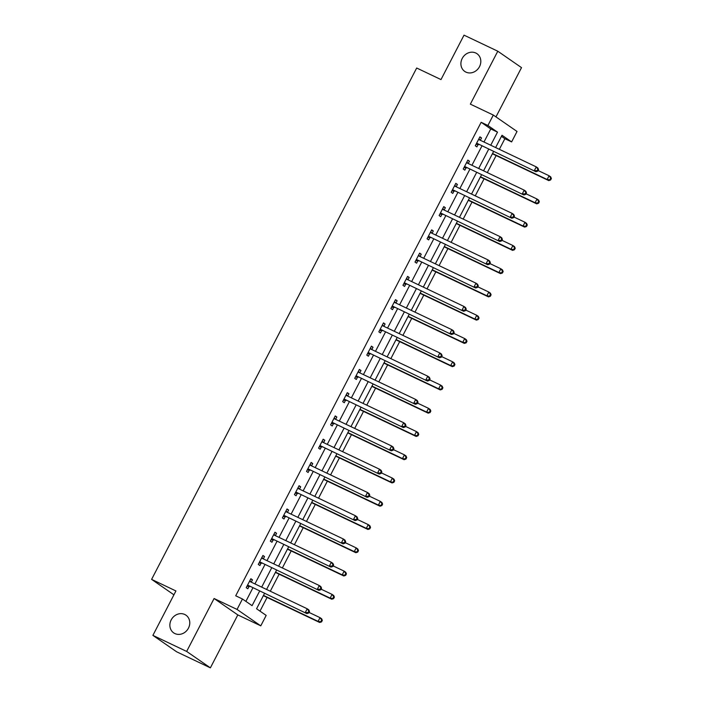 <?xml version="1.0" encoding="UTF-8"?>
<svg xmlns="http://www.w3.org/2000/svg" width="703" height="703" viewBox="0 0 703 703"><rect width="100%" height="100%" fill="white"/><g stroke="black" fill="none" stroke-linecap="round" stroke-linejoin="round"><path stroke-width="1.05" d="M184.766 614.484A10.773 9.543 124.7 0 1 185.952 615.169A10.773 9.543 124.7 0 1 188.088 628.807A10.773 9.543 124.7 0 1 174.88 633.561A10.773 9.543 124.7 0 1 173.694 632.885A10.773 9.543 124.7 0 1 171.558 619.238A10.773 9.543 124.7 0 1 184.766 614.484M475.799 53.024A10.773 9.543 124.7 0 1 476.986 53.7A10.773 9.543 124.7 0 1 479.121 67.347A10.773 9.543 124.7 0 1 465.913 72.101A10.773 9.543 124.7 0 1 464.727 71.416A10.773 9.543 124.7 0 1 462.592 57.778A10.773 9.543 124.7 0 1 475.799 53.024M264.495 593.455L256.569 608.754L266.182 615.406L260.778 625.846L237.052 609.431L242.456 599L252.078 605.652L259.609 591.126M237.816 614.923L214.09 598.508L186.655 651.435L152.894 635.371L176.62 651.786L210.382 667.85L237.816 614.923L260.778 625.846M495.966 116.9L521.512 67.629L497.786 51.214L470.351 104.141L493.313 115.064L517.03 131.47L511.626 141.909L502.004 135.257L495.633 147.56M499.358 149.326L504.868 138.702L511.626 141.909M259.987 611.127L267.078 597.453M270.304 591.223L279.126 574.193M282.36 567.962L291.183 550.941M294.416 544.711L303.239 527.681M306.473 521.45L315.296 504.42M318.529 498.19L327.352 481.168M330.586 474.938L339.408 457.908M342.633 451.678L351.465 434.647M354.69 428.417L363.521 411.396M366.746 405.165L375.578 388.135M378.803 381.905L387.634 364.875M390.859 358.644L399.691 341.623M402.916 335.393L411.738 318.362M414.972 312.132L423.795 295.102M427.029 288.871L435.851 271.85M439.085 265.62L447.908 248.59M451.141 242.359L459.964 225.329M463.189 219.099L472.021 202.077M475.246 195.847L484.077 178.817M487.302 172.587L496.133 155.556M186.655 651.435L210.382 667.85M152.894 635.371L175.926 590.951L151.611 579.377L416.686 68.015L440.992 79.58L464.024 35.15L497.786 51.214M151.611 579.377L173.922 594.817M504.868 138.702L501.45 136.329M483.989 142.015L490.764 128.939L481.151 122.287L235.707 595.784L242.456 599M245.883 601.364L252.852 587.919M254.925 583.912L264.908 564.658M266.982 560.651L276.964 541.398M279.038 537.391L289.021 518.146M291.095 514.139L301.077 494.886M303.151 490.879L313.134 471.625M315.208 467.618L325.19 448.373M327.264 444.366L337.247 425.113M339.321 421.106L349.294 401.852M351.377 397.845L361.351 378.601M363.433 374.594L373.407 355.34M375.481 351.333L385.464 332.08M387.538 328.073L397.52 308.828M399.594 304.821L409.577 285.567M411.65 281.56L421.633 262.307M423.707 258.3L433.689 239.055M435.763 235.048L445.746 215.795M447.82 211.788L457.802 192.534M459.876 188.527L469.85 169.282M471.933 165.275L481.906 146.022M480.316 140.275L481.529 137.937L479.921 136.83L475.29 145.776L476.889 146.883L478.137 144.475M468.26 163.527L469.472 161.198L467.864 160.091L463.233 169.036L464.832 170.144L466.08 167.727M456.203 186.787L457.416 184.458L455.808 183.342L451.177 192.288L452.776 193.404L454.024 190.988M444.147 210.048L445.359 207.71L443.751 206.603L439.12 215.549L440.719 216.656L441.976 214.248M432.09 233.299L433.303 230.971L431.704 229.863L427.064 238.809L428.663 239.916L429.92 237.5M420.043 256.56L421.246 254.231L419.647 253.115L415.007 262.061L416.607 263.177L417.863 260.76M407.986 279.82L409.19 277.483L407.591 276.376L402.951 285.321L404.559 286.429L405.807 284.021M395.93 303.072L397.133 300.743L395.534 299.636L390.894 308.582L392.502 309.689L393.75 307.273M383.873 326.333L385.077 324.004L383.478 322.888L378.838 331.834L380.446 332.95L381.694 330.533M371.817 349.593L373.021 347.256L371.421 346.148L366.781 355.094L368.39 356.201L369.637 353.794M359.76 372.845L360.973 370.516L359.365 369.409L354.725 378.355L356.333 379.462L357.581 377.045M347.704 396.105L348.916 393.777L347.308 392.661L342.677 401.606L344.277 402.722L345.524 400.306M335.647 419.366L336.86 417.028L335.252 415.921L330.621 424.867L332.22 425.974L333.468 423.566M323.591 442.618L324.804 440.289L323.195 439.182L318.564 448.127L320.164 449.235L321.42 446.818M311.534 465.878L312.747 463.549L311.148 462.433L306.508 471.379L308.107 472.495L309.364 470.079M299.487 489.139L300.691 486.801L299.091 485.694L294.452 494.64L296.051 495.747L297.307 493.339M287.43 512.39L288.634 510.062L287.035 508.954L282.395 517.9L284.003 519.007L285.251 516.591M275.374 535.651L276.578 533.322L274.978 532.206L270.339 541.152L271.947 542.268L273.195 539.851M263.317 558.911L264.521 556.574L262.922 555.467L258.282 564.412L259.89 565.52L261.138 563.112M251.261 582.163L252.465 579.834L250.866 578.727L246.226 587.673L247.834 588.78L249.082 586.364M214.09 598.508L237.052 609.431M481.151 122.287L487.9 125.494L493.313 115.064M493.55 151.558L483.576 170.811M481.502 174.819L471.52 194.072M469.446 198.079L459.463 217.332M457.389 221.331L447.407 240.584M445.333 244.591L435.35 263.845M433.276 267.852L423.294 287.105M421.22 291.104L411.237 310.357M409.164 314.364L399.181 333.617M397.107 337.625L387.133 356.878M385.051 360.876L375.077 380.13M372.994 384.137L363.02 403.39M360.947 407.397L350.964 426.651M348.89 430.649L338.908 449.902M336.834 453.91L326.851 473.163M324.777 477.17L314.795 496.423M312.721 500.422L302.738 519.675M300.664 523.682L290.682 542.936M288.608 546.943L278.625 566.196M276.551 570.195L266.578 589.448M490.738 145.231L497.513 132.146L487.9 125.494M261.683 587.119L271.666 567.866M273.739 563.868L283.713 544.614M285.796 540.607L295.77 521.354M297.852 517.346L307.826 498.093M309.9 494.095L319.883 474.841M321.956 470.834L331.939 451.581M334.013 447.574L343.995 428.32M346.069 424.322L356.052 405.069M358.126 401.061L368.108 381.808M370.182 377.801L380.165 358.548M382.239 354.549L392.221 335.296M394.295 331.289L404.269 312.035M406.352 308.028L416.325 288.775M418.408 284.777L428.382 265.523M430.464 261.516L440.438 242.263M442.512 238.255L452.495 219.002M454.569 215.004L464.551 195.75M466.625 191.743L476.608 172.49M478.681 168.483L488.664 149.229M490.764 128.939L497.513 132.146M479.78 137.111L481.529 137.937M467.723 160.363L469.472 161.198M455.667 183.624L457.416 184.458M443.611 206.884L445.359 207.71M431.554 230.136L433.303 230.971M419.498 253.396L421.246 254.231M407.441 276.657L409.19 277.483M395.385 299.909L397.133 300.743M383.337 323.169L385.077 324.004M371.281 346.43L373.021 347.256M359.224 369.681L360.973 370.516M347.168 392.942L348.916 393.777M335.111 416.202L336.86 417.028M323.055 439.454L324.804 440.289M310.998 462.715L312.747 463.549M298.942 485.975L300.691 486.801M286.886 509.227L288.634 510.062M274.829 532.487L276.578 533.322M262.781 555.748L264.521 556.574M250.725 579L252.465 579.834M477.337 143.5L535.932 171.725L477.337 143.5A1.687 1.494 -55.3 0 0 476.783 143.368L476.537 143.359M537.145 170.662L534.333 170.609L536.266 166.883L537.865 167.999L538.56 169.616L537.918 169.177L537.145 170.662L537.786 171.11L538.56 169.616M478.673 139.247L478.822 139.422A1.687 1.494 -55.3 0 0 479.27 139.774L536.266 166.883L537.918 169.177M478.945 144.607A1.687 1.494 -55.3 0 0 478.383 144.475L475.993 144.414M478.928 138.746L480.131 140.187M535.932 171.725L537.786 171.11M492.399 153.781L548.762 180.592L547.154 179.485L549.087 175.759L538.094 170.53M492.548 153.509L547.154 179.485L550.616 179.977L551.389 178.492L550.748 178.044L549.974 179.537M550.748 178.044L549.087 175.759L550.695 176.866L551.389 178.492M550.616 179.977L548.762 180.592M465.281 166.76L523.876 194.977L465.281 166.76A1.687 1.494 -55.3 0 0 464.727 166.629L464.481 166.62M525.097 193.923L522.276 193.87L524.21 190.144L525.809 191.251L526.503 192.877L525.862 192.429L525.097 193.923L525.73 194.362L526.503 192.877M466.616 162.498L466.766 162.683A1.687 1.494 -55.3 0 0 467.214 163.034L524.21 190.144L525.862 192.429M466.889 167.868A1.687 1.494 -55.3 0 0 466.326 167.736L463.936 167.674M466.871 162.006L468.075 163.439M523.876 194.977L525.73 194.362M453.233 190.012L511.828 218.238L453.233 190.012A1.687 1.494 -55.3 0 0 452.67 189.88L452.424 189.88M513.041 217.174L510.22 217.13L512.153 213.404L513.752 214.512L514.455 216.129L513.814 215.689L513.041 217.174L513.682 217.622L514.455 216.129M454.56 185.759L454.709 185.944A1.687 1.494 -55.3 0 0 455.157 186.286L512.153 213.404L513.814 215.689M454.832 191.128A1.687 1.494 -55.3 0 0 454.27 190.996L451.88 190.935M454.815 185.258L456.019 186.699M511.828 218.238L513.682 217.622M480.342 177.042L536.705 203.852L535.097 202.745L537.03 199.019L526.037 193.782M480.492 176.761L535.097 202.745L538.56 203.237L539.333 201.743L538.691 201.304L537.918 202.789M538.691 201.304L537.03 199.019L538.639 200.127L539.333 201.743M538.56 203.237L536.705 203.852M468.286 200.302L524.649 227.113L523.041 225.997L524.974 222.271L513.981 217.042M468.435 200.021L523.041 225.997L526.503 226.498L527.276 225.004L526.635 224.556L525.862 226.05M526.635 224.556L524.974 222.271L526.582 223.387L527.276 225.004M526.503 226.498L524.649 227.113M441.176 213.273L499.771 241.498L441.176 213.273A1.687 1.494 -55.3 0 0 440.614 213.141L440.368 213.132M500.984 240.435L498.163 240.382L500.097 236.656L501.705 237.772L502.399 239.389L501.757 238.95L500.984 240.435L501.626 240.883L502.399 239.389M442.503 209.019L442.653 209.195A1.687 1.494 -55.3 0 0 443.101 209.547L500.097 236.656L501.757 238.95M442.776 214.38A1.687 1.494 -55.3 0 0 442.213 214.248L439.823 214.187M442.758 208.519L443.962 209.96M499.771 241.498L501.626 240.883M429.12 236.533L487.715 264.75L429.12 236.533A1.687 1.494 -55.3 0 0 428.558 236.401L428.312 236.393M488.928 263.695L486.107 263.643L488.04 259.917L489.648 261.024L490.343 262.65L489.701 262.201L488.928 263.695L489.569 264.135L490.343 262.65M430.447 232.271L430.605 232.456A1.687 1.494 -55.3 0 0 431.053 232.807L488.04 259.917L489.701 262.201M430.719 237.64A1.687 1.494 -55.3 0 0 430.157 237.509L427.767 237.447M430.711 231.779L431.906 233.211M487.715 264.75L489.569 264.135M417.064 259.785L475.659 288.01L417.064 259.785A1.687 1.494 -55.3 0 0 416.501 259.653L416.255 259.653M476.871 286.947L474.05 286.903L475.984 283.177L477.592 284.284L478.286 285.901L477.645 285.462L476.871 286.947L477.513 287.395L478.286 285.901M418.39 255.532L418.549 255.716A1.687 1.494 -55.3 0 0 418.997 256.059L475.984 283.177L477.645 285.462M418.663 260.901A1.687 1.494 -55.3 0 0 418.109 260.769L415.71 260.708M418.654 255.031L419.858 256.472M475.659 288.01L477.513 287.395M456.238 223.554L512.592 250.365L510.993 249.257L512.918 245.532L501.924 240.303M456.379 223.282L510.993 249.257L514.447 249.75L515.22 248.264L514.578 247.816L513.805 249.31M514.578 247.816L512.918 245.532L514.526 246.639L515.22 248.264M514.447 249.75L512.592 250.365M444.182 246.815L500.536 273.625L498.937 272.518L500.87 268.792L489.868 263.555M444.322 246.533L498.937 272.518L502.39 273.01L503.163 271.516L502.522 271.077L501.749 272.562M502.522 271.077L500.87 268.792L502.469 269.899L503.163 271.516M502.39 273.01L500.536 273.625M432.125 270.075L488.48 296.886L486.88 295.77L488.813 292.044L477.812 286.815M432.266 269.794L486.88 295.77L490.334 296.271L491.107 294.777L490.466 294.329L489.692 295.822M490.466 294.329L488.813 292.044L490.413 293.16L491.107 294.777M490.334 296.271L488.48 296.886M420.069 293.327L476.423 320.137L474.824 319.03L476.757 315.304L465.755 310.076M420.209 293.054L474.824 319.03L478.277 319.522L479.051 318.037L478.409 317.589L477.636 319.083M478.409 317.589L476.757 315.304L478.356 316.412L479.051 318.037M478.277 319.522L476.423 320.137M408.012 316.587L464.367 343.398L462.767 342.291L464.701 338.565L453.699 333.327M408.153 316.306L462.767 342.291L466.221 342.783L466.994 341.289L466.353 340.85L465.579 342.335M466.353 340.85L464.701 338.565L466.3 339.672L466.994 341.289M466.221 342.783L464.367 343.398M395.956 339.848L452.31 366.658L450.711 365.542L452.644 361.817L441.642 356.588M396.097 339.567L450.711 365.542L454.173 366.043L454.938 364.549L454.296 364.101L453.532 365.595M454.296 364.101L452.644 361.817L454.243 362.933L454.938 364.549M454.173 366.043L452.31 366.658M383.9 363.099L440.263 389.91L438.654 388.803L440.588 385.077L429.586 379.848M384.049 362.827L438.654 388.803L442.117 389.295L442.89 387.81L442.249 387.362L441.475 388.856M442.249 387.362L440.588 385.077L442.187 386.184L442.89 387.81M442.117 389.295L440.263 389.91M371.843 386.36L428.206 413.171L426.598 412.063L428.531 408.338L417.538 403.1M371.992 386.079L426.598 412.063L430.06 412.556L430.834 411.062L430.192 410.622L429.419 412.107M430.192 410.622L428.531 408.338L430.139 409.445L430.834 411.062M430.06 412.556L428.206 413.171M359.787 409.621L416.15 436.431L414.542 435.315L416.475 431.589L405.482 426.361M359.936 409.339L414.542 435.315L418.004 435.816L418.777 434.322L418.136 433.874L417.362 435.368M418.136 433.874L416.475 431.589L418.083 432.705L418.777 434.322M418.004 435.816L416.15 436.431M347.73 432.872L404.093 459.683L402.485 458.576L404.418 454.85L393.425 449.621M347.88 432.6L402.485 458.576L405.947 459.068L406.721 457.583L406.079 457.135L405.306 458.628M406.079 457.135L404.418 454.85L406.026 455.957L406.721 457.583M405.947 459.068L404.093 459.683M335.683 456.133L392.037 482.943L390.437 481.836L392.362 478.11L381.369 472.873M335.823 455.852L390.437 481.836L393.891 482.328L394.664 480.834L394.023 480.395L393.249 481.88M394.023 480.395L392.362 478.11L393.97 479.218L394.664 480.834M393.891 482.328L392.037 482.943M323.626 479.393L379.98 506.204L378.381 505.088L380.314 501.362L369.312 496.133M323.767 479.112L378.381 505.088L381.834 505.589L382.608 504.095L381.966 503.647L381.193 505.141M381.966 503.647L380.314 501.362L381.914 502.478L382.608 504.095M381.834 505.589L379.98 506.204M311.57 502.645L367.924 529.456L366.325 528.348L368.258 524.623L357.256 519.394M311.71 502.373L366.325 528.348L369.778 528.841L370.551 527.355L369.91 526.907L369.137 528.401M369.91 526.907L368.258 524.623L369.857 525.73L370.551 527.355M369.778 528.841L367.924 529.456M299.513 525.906L355.867 552.716L354.268 551.609L356.201 547.883L345.199 542.646M299.654 525.624L354.268 551.609L357.722 552.101L358.495 550.607L357.853 550.168L357.08 551.653M357.853 550.168L356.201 547.883L357.801 548.99L358.495 550.607M357.722 552.101L355.867 552.716M405.007 283.045L463.602 311.271L405.007 283.045A1.687 1.494 -55.3 0 0 404.445 282.914L404.199 282.905M464.815 310.208L462.003 310.155L463.927 306.429L465.535 307.545L466.23 309.162L465.588 308.714L464.815 310.208L465.456 310.656L466.23 309.162M406.334 278.792L406.492 278.968A1.687 1.494 -55.3 0 0 406.94 279.319L463.927 306.429L465.588 308.714M406.606 284.153A1.687 1.494 -55.3 0 0 406.053 284.021L403.654 283.959M406.598 278.291L407.802 279.732M463.602 311.271L465.456 310.656M392.951 306.306L451.546 334.523L392.951 306.306A1.687 1.494 -55.3 0 0 392.388 306.174L392.151 306.165M452.758 333.468L449.946 333.415L451.871 329.689L453.479 330.797L454.173 332.422L453.532 331.974L452.758 333.468L453.4 333.907L454.173 332.422M394.286 302.044L394.436 302.228A1.687 1.494 -55.3 0 0 394.884 302.58L451.871 329.689L453.532 331.974M394.55 307.413A1.687 1.494 -55.3 0 0 393.996 307.281L391.597 307.22M394.541 301.552L395.745 302.984M451.546 334.523L453.4 333.907M380.894 329.558L439.489 357.783L380.894 329.558A1.687 1.494 -55.3 0 0 380.332 329.426L380.095 329.426M440.702 356.72L437.89 356.676L439.823 352.95L441.422 354.057L442.117 355.674L441.475 355.235L440.702 356.72L441.343 357.168L442.117 355.674M382.23 325.304L382.379 325.489A1.687 1.494 -55.3 0 0 382.827 325.832L439.823 352.95L441.475 355.235M382.502 330.674A1.687 1.494 -55.3 0 0 381.94 330.542L379.541 330.48M382.485 324.804L383.689 326.245M439.489 357.783L441.343 357.168M368.838 352.818L427.433 381.044L368.838 352.818A1.687 1.494 -55.3 0 0 368.275 352.686L368.038 352.678M428.645 379.98L425.833 379.928L427.767 376.202L429.366 377.318L430.06 378.935L429.419 378.486L428.645 379.98L429.287 380.428L430.06 378.935M370.173 348.565L370.323 348.741A1.687 1.494 -55.3 0 0 370.771 349.092L427.767 376.202L429.419 378.486M370.446 353.925A1.687 1.494 -55.3 0 0 369.883 353.794L367.493 353.732M370.428 348.064L371.632 349.505M427.433 381.044L429.287 380.428M356.781 376.079L415.376 404.295L356.781 376.079A1.687 1.494 -55.3 0 0 356.228 375.947L355.982 375.938M416.589 403.241L413.777 403.188L415.71 399.462L417.31 400.569L418.004 402.195L417.362 401.747L416.589 403.241L417.231 403.68L418.004 402.195M358.117 371.817L358.266 372.001A1.687 1.494 -55.3 0 0 358.715 372.353L415.71 399.462L417.362 401.747M358.389 377.186A1.687 1.494 -55.3 0 0 357.827 377.054L355.437 376.993M358.372 371.325L359.576 372.757M415.376 404.295L417.231 403.68M344.725 399.33L403.32 427.556L344.725 399.33A1.687 1.494 -55.3 0 0 344.171 399.199L343.925 399.199M404.533 426.493L401.721 426.449L403.654 422.723L405.253 423.83L405.947 425.447L405.306 425.007L404.533 426.493L405.174 426.941L405.947 425.447M346.061 395.077L346.21 395.262A1.687 1.494 -55.3 0 0 346.658 395.604L403.654 422.723L405.306 425.007M346.333 400.446A1.687 1.494 -55.3 0 0 345.771 400.315L343.38 400.253M346.315 394.576L347.519 396.017M403.32 427.556L405.174 426.941M332.677 422.591L391.272 450.816L332.677 422.591A1.687 1.494 -55.3 0 0 332.115 422.459L331.869 422.45M392.485 449.753L389.664 449.7L391.597 445.974L393.197 447.09L393.9 448.707L393.258 448.259L392.485 449.753L393.126 450.201L393.9 448.707M334.004 418.338L334.153 418.513A1.687 1.494 -55.3 0 0 334.602 418.865L391.597 445.974L393.258 448.259M334.276 423.698A1.687 1.494 -55.3 0 0 333.714 423.566L331.324 423.505M334.259 417.837L335.463 419.278M391.272 450.816L393.126 450.201M320.621 445.851L379.216 474.068L320.621 445.851A1.687 1.494 -55.3 0 0 320.058 445.72L319.812 445.711M380.428 473.014L377.608 472.961L379.541 469.235L381.14 470.342L381.843 471.968L381.202 471.52L380.428 473.014L381.07 473.453L381.843 471.968M321.948 441.589L322.097 441.774A1.687 1.494 -55.3 0 0 322.545 442.125L379.541 469.235L381.202 471.52M322.22 446.959A1.687 1.494 -55.3 0 0 321.658 446.827L319.267 446.765M322.202 441.097L323.406 442.53M379.216 474.068L381.07 473.453M308.564 469.103L367.159 497.329L308.564 469.103A1.687 1.494 -55.3 0 0 308.002 468.971L307.756 468.971M368.372 496.265L365.551 496.221L367.484 492.495L369.093 493.603L369.787 495.22L369.145 494.78L368.372 496.265L369.013 496.713L369.787 495.22M309.891 464.85L310.049 465.035A1.687 1.494 -55.3 0 0 310.498 465.377L367.484 492.495L369.145 494.78M310.164 470.219A1.687 1.494 -55.3 0 0 309.601 470.087L307.211 470.026M310.155 464.349L311.35 465.79M367.159 497.329L369.013 496.713M296.508 492.364L355.103 520.589L296.508 492.364A1.687 1.494 -55.3 0 0 295.945 492.232L295.699 492.223M356.316 519.526L353.495 519.473L355.428 515.747L357.036 516.863L357.73 518.48L357.089 518.032L356.316 519.526L356.957 519.974L357.73 518.48M297.835 488.11L297.993 488.286A1.687 1.494 -55.3 0 0 298.441 488.638L355.428 515.747L357.089 518.032M298.107 493.471A1.687 1.494 -55.3 0 0 297.545 493.339L295.155 493.278M298.098 487.61L299.302 489.051M355.103 520.589L356.957 519.974M284.451 515.624L343.046 543.841L284.451 515.624A1.687 1.494 -55.3 0 0 283.889 515.492L283.643 515.484M344.259 542.786L341.447 542.734L343.372 539.008L344.98 540.115L345.674 541.741L345.032 541.292L344.259 542.786L344.901 543.226L345.674 541.741M285.778 511.362L285.936 511.547A1.687 1.494 -55.3 0 0 286.385 511.898L343.372 539.008L345.032 541.292M286.051 516.731A1.687 1.494 -55.3 0 0 285.497 516.6L283.098 516.538M286.042 510.87L287.246 512.302M343.046 543.841L344.901 543.226M272.395 538.876L330.99 567.101L272.395 538.876A1.687 1.494 -55.3 0 0 271.833 538.744L271.595 538.744M332.203 566.038L329.391 565.994L331.315 562.268L332.923 563.375L333.617 564.992L332.976 564.553L332.203 566.038L332.844 566.486L333.617 564.992M273.722 534.623L273.88 534.807A1.687 1.494 -55.3 0 0 274.328 535.15L331.315 562.268L332.976 564.553M273.994 539.992A1.687 1.494 -55.3 0 0 273.441 539.86L271.042 539.799M273.985 534.122L275.189 535.563M330.99 567.101L332.844 566.486M287.457 549.166L343.811 575.977L342.212 574.861L344.145 571.135L333.143 565.906M287.597 548.885L342.212 574.861L345.665 575.362L346.438 573.868L345.797 573.42L345.024 574.913M345.797 573.42L344.145 571.135L345.744 572.251L346.438 573.868M345.665 575.362L343.811 575.977M260.338 562.136L318.934 590.362L260.338 562.136A1.687 1.494 -55.3 0 0 259.776 562.005L259.539 561.996M320.146 589.299L317.334 589.246L319.267 585.52L320.867 586.636L321.561 588.253L320.92 587.805L320.146 589.299L320.788 589.747L321.561 588.253M261.674 557.883L261.824 558.059A1.687 1.494 -55.3 0 0 262.272 558.41L319.267 585.52L320.92 587.805M261.947 563.244A1.687 1.494 -55.3 0 0 261.384 563.112L258.985 563.05M261.929 557.382L263.133 558.815M318.934 590.362L320.788 589.747M275.4 572.418L331.754 599.228L330.155 598.121L332.088 594.395L321.086 589.167M275.541 572.145L330.155 598.121L333.609 598.613L334.382 597.128L333.74 596.68L332.976 598.174M333.74 596.68L332.088 594.395L333.688 595.503L334.382 597.128M333.609 598.613L331.754 599.228M248.282 585.397L306.877 613.614L248.282 585.397A1.687 1.494 -55.3 0 0 247.72 585.265L247.482 585.256M308.09 612.559L305.278 612.506L307.211 608.78L308.81 609.888L309.505 611.513L308.863 611.065L308.09 612.559L308.731 612.998L309.505 611.513M249.618 581.135L249.767 581.319A1.687 1.494 -55.3 0 0 250.215 581.671L307.211 608.78L308.863 611.065M249.89 586.504A1.687 1.494 -55.3 0 0 249.328 586.372L246.938 586.311M249.873 580.643L251.076 582.075M306.877 613.614L308.731 612.998M263.344 595.678L319.707 622.489L318.099 621.382L320.032 617.656L309.03 612.418M263.493 595.397L318.099 621.382L321.561 621.874L322.334 620.38L321.693 619.941L320.92 621.426M321.693 619.941L320.032 617.656L321.631 618.763L322.334 620.38M321.561 621.874L319.707 622.489M478.822 139.422L479.446 139.853M476.783 143.368L478.383 144.475M466.766 162.683L467.39 163.114M464.727 166.629L466.326 167.736M454.709 185.944L455.333 186.374M452.67 189.88L454.27 190.996M442.653 209.195L443.277 209.626M440.614 213.141L442.213 214.248M430.605 232.456L431.22 232.886M428.558 236.401L430.157 237.509M418.549 255.716L419.164 256.147M416.501 259.653L418.109 260.769M406.492 278.968L407.116 279.399M404.445 282.914L406.053 284.021M394.436 302.228L395.06 302.659M392.388 306.174L393.996 307.281M382.379 325.489L383.003 325.92M380.332 329.426L381.94 330.542M370.323 348.741L370.947 349.171M368.275 352.686L369.883 353.794M358.266 372.001L358.89 372.432M356.228 375.947L357.827 377.054M346.21 395.262L346.834 395.692M344.171 399.199L345.771 400.315M334.153 418.513L334.777 418.944M332.115 422.459L333.714 423.566M322.097 441.774L322.721 442.205M320.058 445.72L321.658 446.827M310.049 465.035L310.664 465.465M308.002 468.971L309.601 470.087M297.993 488.286L298.608 488.717M295.945 492.232L297.545 493.339M285.936 511.547L286.552 511.977M283.889 515.492L285.497 516.6M273.88 534.807L274.504 535.238M271.833 538.744L273.441 539.86M261.824 558.059L262.447 558.49M259.776 562.005L261.384 563.112M249.767 581.319L250.391 581.75M247.72 585.265L249.328 586.372"/></g></svg>
